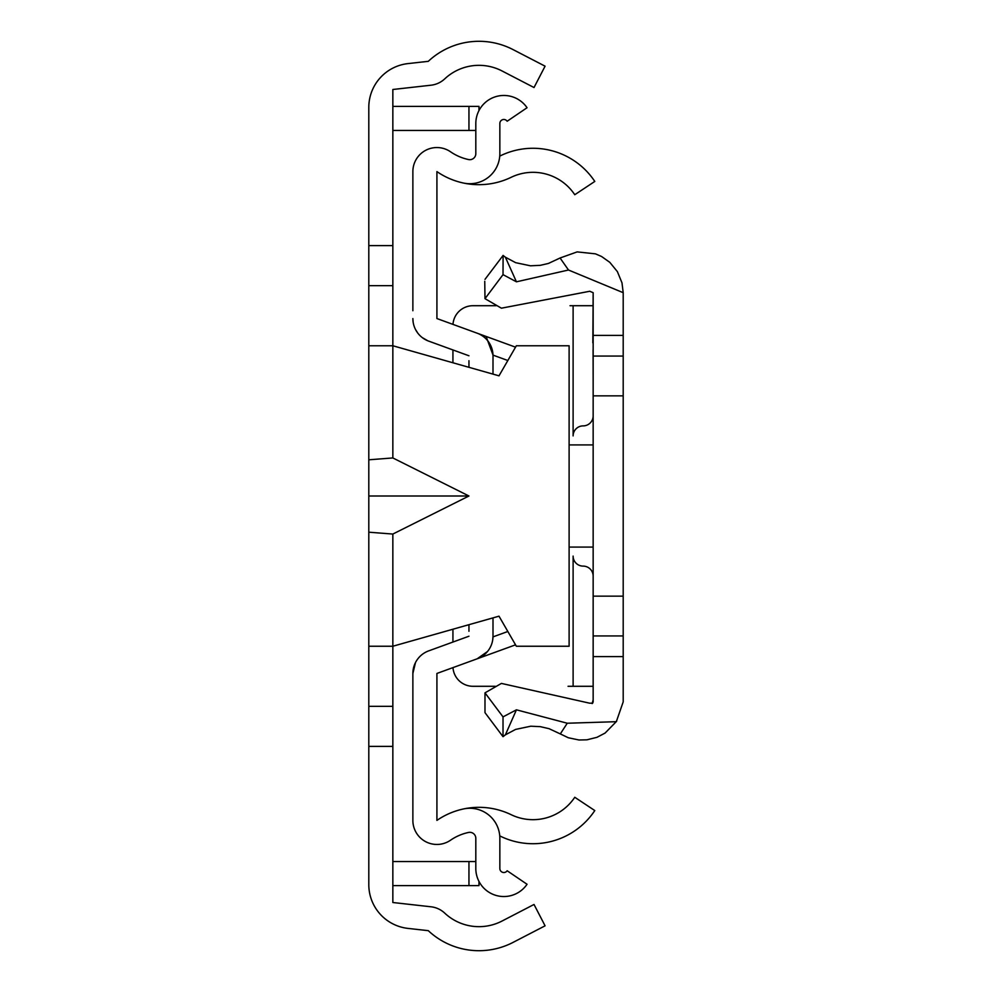 <?xml version="1.0" encoding="UTF-8"?>
<svg xmlns="http://www.w3.org/2000/svg" width="992" height="992" viewBox="0 0 992 992"><rect width="100%" height="100%" fill="white"/><g stroke="black" fill="none" stroke-linecap="round" stroke-linejoin="round"><path stroke-width="1.49" d="M392.844 245.607L392.844 89.491L430.974 85.213A24.031 24.031 0 0 0 444.738 78.864A50.084 50.084 0 0 1 502.002 70.94L534.018 87.532L545.079 66.179L513.062 49.6A74.115 74.115 0 0 0 428.296 61.33L407.972 63.6A44.07 44.07 0 0 0 368.801 107.396L368.801 245.607L392.844 245.607L392.844 345.762L499.001 375.819L516.348 345.762L569.11 345.762L569.11 646.238L516.348 646.238L499.001 616.181L392.844 646.238L392.844 746.393L368.801 746.393L368.801 884.604A44.07 44.07 0 0 0 407.972 928.4L428.296 930.67A74.115 74.115 0 0 0 513.062 942.4L545.079 925.821L534.018 904.468L502.002 921.06A50.084 50.084 0 0 1 444.738 913.136A24.031 24.031 0 0 0 430.974 906.787L392.844 902.509L392.844 746.393M368.801 365.775L368.801 431.904M368.801 560.096L368.801 626.225M368.801 746.393L368.801 245.607M368.801 345.762L392.844 345.762L392.844 457.944L468.956 496L392.844 534.056L392.844 646.238L368.801 646.238M392.844 457.944L368.801 459.804M468.956 496L368.801 496M368.801 532.196L392.844 534.056M392.844 285.671L368.801 285.671M368.801 706.329L392.844 706.329M478.975 881.454L478.975 885.608L468.956 885.608L468.956 861.564L392.844 861.564M468.956 861.564L475.813 861.564M475.813 130.436L392.844 130.436M468.956 130.436L468.956 106.392L392.844 106.392M468.956 106.392L478.975 106.392L478.975 110.546M468.956 885.608L392.844 885.608M468.956 360.716L468.956 367.313M468.956 624.687L468.956 631.284M515.542 644.837L477.177 658.8A24.031 24.031 0 0 0 492.999 636.219L492.999 617.892M492.999 374.108L492.999 355.781A24.031 24.031 0 0 0 477.177 333.2L436.914 318.544L477.177 333.2L436.914 318.544L436.914 171.604A74.078 74.078 0 0 0 463.562 183.061A30.045 30.045 0 0 0 499.844 153.673L499.844 123.492A4.005 4.005 0 0 1 507.16 121.235L527.05 107.731A28.049 28.049 0 0 0 475.813 123.492L475.813 153.673A6.014 6.014 0 0 1 468.546 159.551A50.034 50.034 0 0 1 450.554 151.801A24.031 24.031 0 0 0 412.87 171.604L412.87 310.719M499.745 156.116A50.034 50.034 0 0 0 500.7 155.657A74.214 74.214 0 0 1 594.791 181.437L574.765 194.73A50.183 50.183 0 0 0 511.153 177.308A74.078 74.078 0 0 1 463.562 183.061M428.693 650.876L468.956 636.219L428.693 650.876A24.031 24.031 0 0 0 412.87 673.456L412.87 820.396A24.031 24.031 0 0 0 450.554 840.199A50.034 50.034 0 0 1 468.546 832.449A6.014 6.014 0 0 1 475.813 838.327L475.813 868.508A28.049 28.049 0 0 0 527.05 884.269L507.16 870.765A4.005 4.005 0 0 1 499.844 868.508L499.844 838.327A30.045 30.045 0 0 0 463.562 808.939A74.078 74.078 0 0 1 511.153 814.692A50.183 50.183 0 0 0 574.765 797.27L594.791 810.563A74.214 74.214 0 0 1 500.7 836.343A50.034 50.034 0 0 0 499.745 835.884M413.937 666.401L415.487 662.544M463.562 808.939A74.078 74.078 0 0 0 436.914 820.396L436.914 673.456L477.177 658.8L436.914 673.456L436.914 681.281M436.914 673.456L477.177 658.8L487.506 651.508M492.999 360.716L493.049 355.136L486.105 336.449L515.542 347.163M477.177 333.2L486.105 336.449M427.75 340.764L422.307 337.627M417.855 333.2L415.499 329.468M468.956 355.781L428.693 341.124L468.956 355.781M415.499 662.544L412.87 673.456L412.87 681.281M436.914 310.719L436.914 318.544M413.106 321.867L412.87 318.544A24.031 24.031 0 0 0 428.693 341.124M492.751 639.666L492.999 636.219M569.11 547.076L593.117 547.076M569.11 444.924L593.142 444.924M593.154 584.499L593.154 701.852L593.154 656.605L623.199 656.605L623.199 701.852L616.317 721.692L567.263 723.23L516.435 709.826L503.018 716.881L484.989 692.85L501.406 683.414L589.657 703.192L592.658 703.179L593.154 701.852M593.154 478.975L593.154 453.803M593.154 601.834L593.154 630.565M593.154 656.605L593.154 292.69L589.732 291.264L501.406 308.19L484.989 298.666L503.018 274.648L516.435 281.815L568.49 270.01L623.199 292.69L623.199 656.605M593.154 335.395L623.199 335.395M593.142 596.155L623.199 596.155M593.142 395.845L623.199 395.845M503.093 255.452L505.374 257.201L516.435 281.815M516.435 709.826L505.387 734.836L503.018 736.684L484.989 712.653L484.989 692.85M503.093 255.403L503.018 274.648M484.989 298.666L484.753 281.306M503.018 716.881L503.018 736.684M593.117 700.228L592.199 703.564M593.142 416.305A10.019 10.019 0 0 1 583.135 425.89A10.019 10.019 0 0 0 573.116 435.91L573.116 305.71L570.016 305.71M496.174 305.71L472.961 305.71A20.026 20.026 0 0 0 452.984 324.384M452.935 642.047L452.935 629.226M452.935 362.774L452.935 349.953M452.984 667.616A20.026 20.026 0 0 0 472.961 686.29L495.33 686.29M592.856 686.29L568.044 686.29M573.116 305.71L592.794 305.71M593.142 575.707A10.019 10.019 0 0 0 583.135 566.11A10.019 10.019 0 0 1 573.116 556.09L573.116 686.29M507.842 360.518L493.049 355.136M492.999 636.889L507.842 631.482M623.199 356.054L593.166 356.054M623.199 292.665L621.984 282.844L617.384 271.622L609.807 262.347L601.586 256.506L595.485 253.853L577.17 251.894L560.071 257.994L568.49 270.01M567.263 723.23L560.306 733.919L549.035 728.674L540.293 726.652L530.794 726.206L515.604 729.405L505.374 734.836M593.154 635.946L623.199 635.946M616.64 721.271L605.083 733.076L596.936 737.329L586.892 739.821L578.981 739.995L568.267 737.738L560.319 733.919M592.844 342.823L593.154 292.69L593.042 336.672M593.154 452.65L593.154 586.123M593.154 699.112L593.154 636.864M593.154 648.594L593.166 655.886M593.067 349.854L593.154 382.999M505.374 257.201L515.666 262.682L530.484 265.806L540.268 265.335L548.378 263.463L560.071 257.994M592.162 703.588L593.104 699.968M503.118 255.415L484.989 279.372"/></g></svg>
